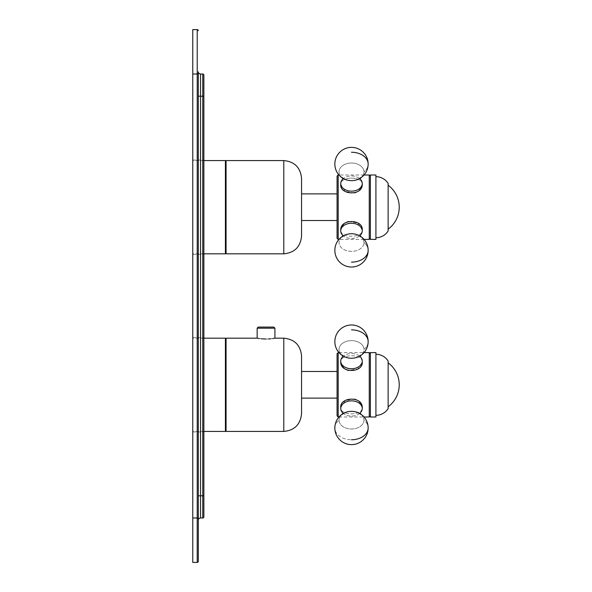 <?xml version="1.0" encoding="UTF-8"?>
<svg xmlns="http://www.w3.org/2000/svg" width="592" height="592" viewBox="0 0 592 592"><rect width="100%" height="100%" fill="white"/><g stroke="black" fill="none" stroke-linecap="round" stroke-linejoin="round"><path stroke-width="0.44" stroke-dasharray="2.96 2.22" d="M198.32 561.29L198.32 71.78M198.32 495.8L198.32 74L198.32 495.8L200.54 495.8L200.54 74L202.76 74L202.76 96.2L198.32 96.2M202.76 518L200.54 518L200.54 495.8L202.76 495.8L202.76 96.2L203.87 96.2L203.87 495.8L202.76 495.8L202.76 518M203.87 516.89L203.87 495.8M203.87 384.8L203.87 337.625L203.87 384.8M203.87 207.2L203.87 160.025L203.87 207.2M192.77 207.2L192.77 160.025L192.77 207.2M192.77 518L192.77 562.4L197.21 562.4L197.21 74L192.77 74L192.77 518L198.32 518M198.32 74L197.21 74L197.21 29.6L192.77 29.6L192.77 74M192.77 384.8L192.77 337.625L192.77 384.8M342.45 179.435A10.752 7.6 180 0 1 342.657 179.213A10.752 7.6 0 0 0 340.748 183.542A10.752 7.6 180 0 0 351.5 191.142A10.752 7.6 180 0 0 362.252 183.542L362.252 184.438C362.94 176.031 340.037 176.068 340.748 184.438C340.06 176.046 362.94 176.053 362.252 184.438M342.62 178.54L342.657 179.213A10.752 7.6 0 0 1 360.343 179.213A10.752 7.6 0 0 1 362.252 183.542M340.748 183.542L340.748 184.438L345.166 191.423L354.623 192.911M361.904 186.428L360.905 188.419M359.425 190.158L357.435 191.682M337.07 176.12L337.07 238.28M337.07 207.2L337.07 220.52L337.07 207.2M301.55 236.06L301.55 178.34M226.07 253.82L226.07 160.58M226.07 207.2L226.07 253.154L226.07 207.2M341.096 227.964L342.095 225.974M343.56 224.25L345.558 222.725M348.392 221.489L357.849 222.984L362.252 229.962C362.94 238.369 340.037 238.332 340.748 229.962C340.06 238.354 362.94 238.347 362.252 229.962L362.252 230.858A10.752 7.6 0 0 1 360.343 235.187A10.752 7.6 180 0 0 360.543 234.965M370.37 207.2L370.37 238.28L370.37 207.2M370.37 239.39L370.37 175.01M375.92 239.39L375.92 175.01M375.92 237.725L375.92 176.675L375.92 237.725M388.13 230.954L388.13 183.446M388.13 229.171L388.13 185.229L388.13 229.171M340.748 229.962L340.748 230.858A10.752 7.6 0 0 0 342.657 235.187A10.752 7.6 0 0 0 360.343 235.187L360.38 235.86M340.748 230.858A10.752 7.6 180 0 1 351.5 223.258A10.752 7.6 180 0 1 362.252 230.858M342.45 234.965A10.752 7.6 180 0 0 342.657 235.187A10.752 7.6 180 0 0 360.343 235.187L360.58 234.906M342.42 179.494L342.657 179.213A10.752 7.6 180 0 1 360.343 179.213A10.752 7.6 180 0 1 360.543 179.435M342.45 412.565A10.752 7.6 180 0 0 342.657 412.787A10.752 7.6 180 0 0 360.343 412.787A10.752 7.6 180 0 0 360.543 412.565M340.748 408.458A10.752 7.6 0 0 0 342.657 412.787A10.752 7.6 0 0 0 360.343 412.787A10.752 7.6 0 0 0 362.252 408.458A10.752 7.6 180 0 0 351.5 400.858A10.752 7.6 180 0 0 340.748 408.458L340.748 407.562C340.074 415.969 362.955 415.932 362.252 407.562C362.926 415.976 340.023 415.917 340.748 407.562L345.166 400.577L354.623 399.097M357.435 400.325L359.433 401.842M360.905 403.581L361.904 405.572M337.07 353.72L337.07 415.88M337.07 384.8L337.07 371.48L337.07 384.8M301.55 413.66L301.55 355.94M226.07 431.42L226.07 338.18M274.91 338.18L274.111 338.328M272.72 338.55L270.84 338.779M268.502 338.964L266.03 339.031M261.22 338.779L259.34 338.55M257.949 338.328L257.15 338.18M226.07 384.8L226.07 338.846L226.07 384.8M273.8 327.08L258.26 327.08M340.748 362.038L340.748 361.142A10.752 7.6 0 0 1 342.657 356.813A10.752 7.6 0 0 1 360.343 356.813A10.752 7.6 0 0 1 362.252 361.142L362.252 362.038C362.926 353.624 340.023 353.683 340.748 362.038C340.074 353.631 362.955 353.668 362.252 362.038L357.842 369.016L348.392 370.511M345.55 369.275L343.56 367.75M342.095 366.019L341.096 364.036M370.37 384.8L370.37 353.72L370.37 384.8M370.37 352.61L370.37 416.99M375.92 352.61L375.92 416.99M375.92 354.275L375.92 415.325L375.92 354.275M388.13 361.046L388.13 408.554M388.13 362.829L388.13 406.771L388.13 362.829M340.748 361.142A10.752 7.6 180 0 0 351.5 368.742A10.752 7.6 180 0 0 362.252 361.142M342.45 357.035A10.752 7.6 180 0 1 342.657 356.813A10.752 7.6 180 0 1 360.343 356.813A10.752 7.6 180 0 1 360.543 357.035M362.252 408.458L362.252 407.562M339.031 171.828A12.469 8.821 180 0 0 345.676 179.628A12.469 8.821 180 0 0 357.324 179.628A12.469 8.821 180 0 0 363.969 171.828A12.469 8.821 0 0 0 351.5 163.015A12.469 8.821 0 0 0 339.031 171.828A12.469 8.821 0 0 0 345.676 179.628L342.42 177.578L345.676 179.628A16.65 16.65 0 0 1 351.5 147.378A16.65 16.65 0 0 1 368.15 164.028A16.65 11.773 180 0 1 363.969 171.828A12.469 8.821 0 0 1 357.324 179.628A16.65 16.65 0 0 0 368.15 164.028A16.65 11.773 0 0 1 363.969 171.828A12.469 8.821 180 0 0 351.5 163.015A12.469 8.821 180 0 0 339.031 171.828M351.5 152.255A16.65 11.773 180 0 1 368.15 164.028M369.26 239.39L369.26 175.01M338.18 175.01L338.18 239.39M283.79 253.82L283.79 160.58M225.404 253.82L225.404 160.58M342.42 234.906L342.42 236.822L345.676 234.772A12.469 8.821 0 0 0 339.031 242.572A12.469 8.821 180 0 1 345.676 234.772A12.469 8.821 180 0 1 357.324 234.772A12.469 8.821 180 0 1 363.969 242.572A12.469 8.821 0 0 1 351.5 251.385A12.469 8.821 0 0 1 339.031 242.572A12.469 8.821 180 0 0 351.5 251.385A12.469 8.821 180 0 0 363.969 242.572A16.65 11.773 180 0 1 368.15 250.372A16.65 11.773 0 0 0 363.969 242.572A12.469 8.821 0 0 0 357.324 234.772L360.58 236.822L357.324 234.772A16.65 16.65 0 0 1 368.15 250.372A16.65 11.773 180 0 1 351.5 262.145M339.031 420.172A12.469 8.821 0 0 1 345.676 412.372A16.65 16.65 0 0 0 334.85 427.972A16.65 11.773 0 0 1 339.031 420.172A12.469 8.821 180 0 0 351.5 428.985A12.469 8.821 180 0 0 363.969 420.172A12.469 8.821 0 0 0 357.324 412.372A12.469 8.821 180 0 1 363.969 420.172A16.65 11.773 0 0 1 368.15 427.972A16.65 11.773 180 0 0 363.969 420.172A12.469 8.821 0 0 1 351.5 428.985A12.469 8.821 0 0 1 339.031 420.172A12.469 8.821 180 0 1 345.676 412.372L342.42 414.422L345.676 412.372M369.26 416.99L369.26 352.61M338.18 352.61L338.18 416.99M283.79 431.42L283.79 338.18M225.404 431.42L225.404 338.18M274.91 328.19L257.15 328.19M339.031 349.428A12.469 8.821 180 0 0 345.676 357.228A12.469 8.821 0 0 1 339.031 349.428A12.469 8.821 0 0 1 351.5 340.615A12.469 8.821 0 0 1 363.969 349.428A12.469 8.821 180 0 1 357.324 357.228A12.469 8.821 0 0 0 363.969 349.428A16.65 11.773 180 0 0 368.15 341.628A16.65 11.773 0 0 1 363.969 349.428A12.469 8.821 180 0 0 351.5 340.615A12.469 8.821 180 0 0 339.031 349.428M351.5 329.855A16.65 11.773 180 0 1 368.15 341.628A16.65 16.65 0 0 0 351.5 324.978A16.65 16.65 0 0 0 345.676 357.228L342.42 355.178L345.676 357.228M351.5 439.745A16.65 11.773 180 0 0 368.15 427.972A16.65 16.65 0 0 1 351.5 444.622A16.65 16.65 0 0 1 334.85 427.972A16.65 11.773 0 0 0 351.5 439.745M192.77 160.025L203.87 160.025M192.77 254.375L203.87 254.375M192.77 337.625L203.87 337.625M192.77 431.975L203.87 431.975M360.38 178.54L360.58 177.578L357.324 179.628L360.58 177.578L360.58 179.494M364.013 175.01L338.979 175.01M203.87 253.82L192.77 253.82M203.87 160.58L192.77 160.58M364.013 239.39L338.979 239.39M342.62 235.86L342.42 236.822L345.676 234.772A16.65 16.65 0 0 0 351.5 267.022A16.65 16.65 0 0 0 368.15 250.372M342.62 413.46L342.42 414.422L342.42 412.506M360.38 413.46L360.58 414.422L357.324 412.372L360.58 414.422L360.58 412.506M338.979 416.99L364.013 416.99A16.65 16.65 0 0 0 357.324 412.372M203.87 431.42L192.77 431.42M203.87 338.18L192.77 338.18M338.979 352.61L364.013 352.61M342.62 356.14L342.42 355.178L342.42 357.094M357.324 357.228L360.58 355.178L360.38 356.14L360.58 355.178L357.324 357.228A16.65 16.65 0 0 0 368.15 341.628M360.38 356.14L360.58 357.094"/><path stroke-width="0.89" d="M203.87 75.11A1.11 1.11 0 0 0 202.76 74A1.11 1.11 0 0 1 203.87 75.11L203.87 96.2L203.87 75.11A1.11 1.11 0 0 0 202.76 74L200.54 74A2.22 2.22 0 0 1 198.32 71.78A2.22 2.22 0 0 0 200.54 74A2.22 2.22 0 0 1 198.32 71.78L198.32 561.29A1.11 1.11 0 0 1 197.21 562.4L192.77 562.4L192.77 29.6L197.21 29.6L197.21 518L192.77 518M198.32 520.22A2.22 2.22 0 0 1 200.54 518A2.22 2.22 0 0 0 198.32 520.22M202.76 74L202.76 96.2L203.87 96.2L203.87 516.89A1.11 1.11 0 0 1 202.76 518L200.54 518L200.54 495.8L198.32 495.8M198.32 30.71A1.11 1.11 0 0 0 197.21 29.6A1.11 1.11 0 0 1 198.32 30.71A1.11 1.11 0 0 0 197.21 29.6M198.32 561.29A1.11 1.11 0 0 1 197.21 562.4A1.11 1.11 0 0 0 198.32 561.29A1.11 1.11 0 0 1 197.21 562.4L197.21 518L198.32 518M203.87 516.89A1.11 1.11 0 0 1 202.76 518A1.11 1.11 0 0 0 203.87 516.89A1.11 1.11 0 0 1 202.76 518L202.76 495.8L200.54 495.8L200.54 96.2L198.32 96.2M342.45 179.435A10.752 7.6 180 0 0 340.748 183.542L340.748 184.438C339.786 195.286 362.6 196.019 362.252 184.438L361.904 186.428M360.905 188.419L359.425 190.158M357.435 191.682L354.623 192.911M337.07 207.2L337.07 176.12L338.18 175.01L338.18 239.39L337.07 238.28L337.07 207.2M301.55 207.2L301.55 236.06C300.499 246.849 294.579 252.769 283.79 253.82L283.79 160.58C294.579 161.631 300.499 167.551 301.55 178.34L301.55 207.2M283.79 160.58L226.07 160.58L226.07 253.82L283.79 253.82M340.748 229.962L340.748 230.858A10.752 7.6 0 0 1 351.5 223.258A10.752 7.6 0 0 1 362.252 230.858L362.252 229.962C363.17 219.07 340.393 218.404 340.748 229.962L341.096 227.964M342.095 225.974L343.56 224.25M345.558 222.725L348.392 221.489M370.37 239.39L370.37 175.01L375.92 175.01L375.92 239.39L370.37 239.39M375.92 237.725A14.393 14.393 0 0 0 388.13 230.954L388.13 183.446A14.393 14.393 0 0 0 375.92 176.675M388.13 229.171A27.299 27.299 0 0 0 388.13 185.229M340.748 230.858A10.752 7.6 180 0 0 342.45 234.965M360.543 234.965A10.752 7.6 180 0 0 362.252 230.858M360.543 179.435A10.752 7.6 180 0 1 362.252 183.542L362.252 184.438M340.748 183.542A10.752 7.6 0 0 0 351.5 191.142A10.752 7.6 0 0 0 362.252 183.542M340.748 408.458A10.752 7.6 0 0 1 351.5 400.858A10.752 7.6 0 0 1 362.252 408.458L362.252 407.562C362.6 395.981 339.786 396.707 340.748 407.562L340.748 408.458A10.752 7.6 180 0 0 342.45 412.565M360.543 412.565A10.752 7.6 180 0 0 362.252 408.458M354.623 399.097L357.435 400.325M359.433 401.842L360.905 403.581M361.904 405.572L362.252 407.562M338.18 352.61L338.18 416.99L337.07 415.88L337.07 353.72L338.18 352.61L338.979 352.61M301.55 384.8L301.55 413.66C300.499 424.449 294.579 430.369 283.79 431.42L283.79 338.18C294.579 339.231 300.499 345.151 301.55 355.94L301.55 384.8M283.79 338.18L274.91 338.18L274.91 328.19L257.15 328.19L257.15 338.18L226.07 338.18L226.07 431.42L283.79 431.42M266.03 339.031C254.59 338.106 254.59 338.106 266.03 339.031C277.47 338.106 277.47 338.106 266.03 339.031L261.22 338.779M274.111 338.328L272.72 338.55M270.84 338.779L268.502 338.964M259.34 338.55L257.949 338.328M257.15 328.19L258.26 327.08L273.8 327.08L274.91 328.19M348.392 370.511L345.55 369.275M343.56 367.75L342.095 366.019M341.096 364.036L340.748 362.038C340.393 373.589 363.162 372.93 362.252 362.038L362.252 361.142A10.752 7.6 0 0 1 351.5 368.742A10.752 7.6 0 0 1 340.748 361.142L340.748 362.038M370.37 352.61L370.37 416.99L375.92 416.99L375.92 352.61L370.37 352.61M375.92 354.275A14.393 14.393 0 0 1 388.13 361.046L388.13 408.554A14.393 14.393 0 0 1 375.92 415.325M388.13 362.829A27.299 27.299 0 0 1 388.13 406.771M340.748 361.142A10.752 7.6 180 0 1 342.45 357.035M360.543 357.035A10.752 7.6 180 0 1 362.252 361.142M200.54 74L200.54 96.2L202.76 96.2L202.76 495.8L203.87 495.8M198.32 74L192.77 74M345.676 179.628L345.676 179.628A12.469 8.821 0 0 0 357.324 179.628L357.324 179.628A16.65 16.65 0 0 0 351.5 147.378A16.65 16.65 0 0 0 345.676 179.628L345.624 179.613M364.013 175.01L369.26 175.01L369.26 239.39L364.013 239.39M226.07 161.246L225.404 160.58L225.404 253.82L226.07 253.154M345.624 234.787L345.676 234.772A12.469 8.821 0 0 1 357.324 234.772L357.331 234.772M351.5 262.145A16.65 11.773 0 0 0 368.15 250.372A16.65 16.65 0 0 0 357.324 234.772M351.5 152.255A16.65 11.773 0 0 1 368.15 164.028M345.624 412.387L345.676 412.372A12.469 8.821 0 0 1 357.324 412.372L357.331 412.372M351.5 439.745A16.65 11.773 0 0 0 368.15 427.972A16.65 16.65 0 0 0 357.324 412.372A12.469 8.821 180 0 0 345.676 412.372A16.65 16.65 0 0 0 351.5 444.622A16.65 16.65 0 0 0 364.013 416.99L369.26 416.99L370.37 415.88M364.013 352.61L369.26 352.61L369.26 416.99M226.07 338.846L225.404 338.18L225.404 431.42L226.07 430.754M345.624 357.213L345.676 357.228A12.469 8.821 180 0 0 357.324 357.228L357.324 357.228A16.65 16.65 0 0 0 351.5 324.978A16.65 16.65 0 0 0 345.676 357.228A12.469 8.821 0 0 0 357.324 357.228L357.376 357.213M351.5 329.855A16.65 11.773 0 0 1 368.15 341.628M338.979 175.01L338.18 175.01M337.07 220.52L301.55 220.52M337.07 193.88L301.55 193.88M225.404 253.82L203.87 253.82M225.404 160.58L203.87 160.58M338.979 239.39L338.18 239.39M369.26 239.39L370.37 238.28M369.26 175.01L370.37 176.12M342.42 236.822L342.657 235.187M360.58 236.822L360.343 235.187M345.676 234.772A16.65 16.65 0 0 0 351.5 267.022A16.65 16.65 0 0 0 368.15 250.372M342.657 179.213L342.42 177.578M360.58 177.578L360.343 179.213M342.657 412.787L342.42 414.422M360.343 412.787L360.58 414.422M338.18 416.99L338.979 416.99M301.55 371.48L337.07 371.48M301.55 398.12L337.07 398.12M225.404 431.42L203.87 431.42M225.404 338.18L203.87 338.18M369.26 352.61L370.37 353.72M342.42 355.178L342.657 356.813M360.343 356.813L360.58 355.178"/></g></svg>
